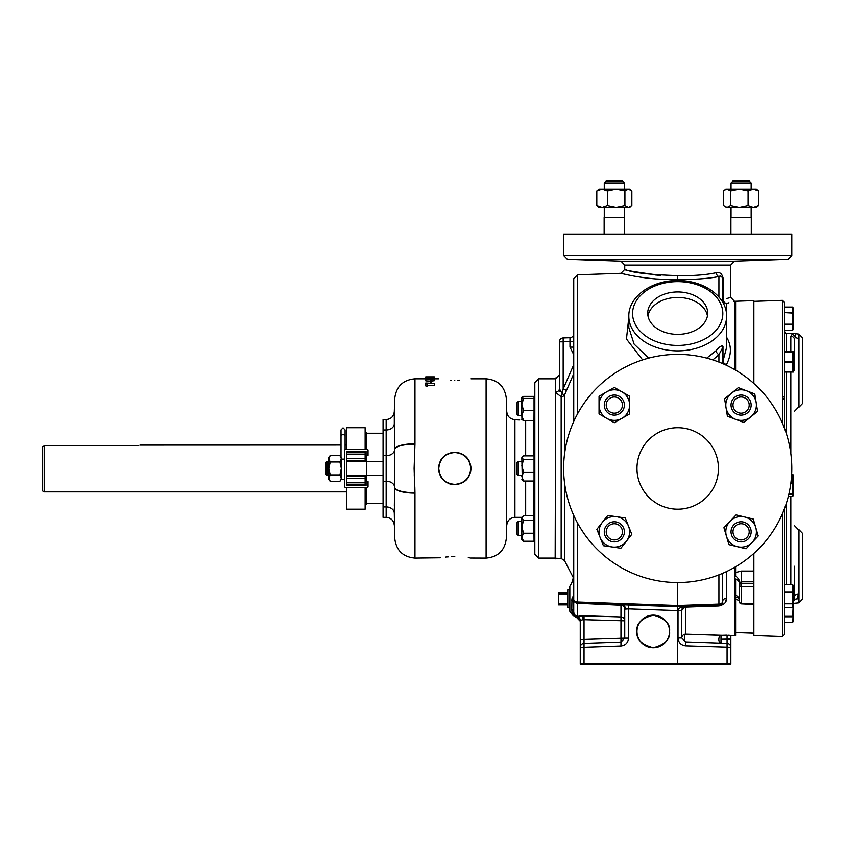 <?xml version="1.0" encoding="UTF-8"?>
<svg xmlns="http://www.w3.org/2000/svg" width="845" height="845" viewBox="0 0 845 845"><rect width="100%" height="100%" fill="white"/><g stroke="black" fill="none" stroke-linecap="round" stroke-linejoin="round"><path stroke-width="1.27" d="M636.972 631.437A16.298 16.298 0 0 0 653.269 647.735A16.298 16.298 0 0 0 669.557 631.437C670.486 639.137 665.057 644.566 653.269 647.735C641.471 644.566 636.042 639.137 636.972 631.437C636.042 623.726 641.471 618.297 653.269 615.139C665.057 618.297 670.486 623.726 669.557 631.437A16.298 16.298 0 0 0 653.269 615.139A16.298 16.298 0 0 0 636.972 631.437M647.978 315.903A29.987 21.199 180 0 1 677.711 297.44A29.987 21.199 180 0 1 707.445 315.903M677.711 291.958A29.987 21.199 0 0 0 647.724 313.168A29.987 21.199 0 0 0 677.711 334.366A29.987 21.199 0 0 0 707.698 313.168A29.987 21.199 0 0 0 677.711 291.958M677.711 427.718A40.74 40.74 0 0 1 718.451 468.457A40.74 40.74 0 0 1 677.711 509.197A40.74 40.74 0 0 1 636.972 468.457A40.74 40.74 0 0 1 677.711 427.718M326.888 461.433L326.022 462.31L326.022 474.615L326.888 475.481L326.888 461.433L328.8 461.433M346.714 451.431L346.714 452.159L346.714 451.431L366.075 451.431L366.075 455.349L368.029 455.349L368.029 450.132A0.655 0.655 0 0 0 367.385 449.477L345.415 449.477A0.655 0.655 0 0 0 344.771 450.132L344.771 486.783A0.655 0.655 0 0 0 345.415 487.438L367.385 487.438A0.655 0.655 0 0 0 368.029 486.783L368.029 481.576L366.075 481.576L366.075 485.484L346.714 485.484L346.714 484.755L346.714 485.484M732.985 180.978L731.031 182.932L732.985 180.978L749.198 180.978L751.152 182.932L731.031 182.932L731.031 189.122M606.224 180.978L622.438 180.978L624.392 182.932L604.27 182.932L604.27 189.122L604.27 182.932L606.224 180.978L604.27 182.932M620.367 189.122L599.042 189.122L596.802 190.981L596.802 205.483L599.042 207.342L629.62 207.342L630.919 206.317M622.976 410.216A10.066 10.066 0 0 1 609.182 413.723A10.066 10.066 0 0 1 605.685 399.938A10.066 10.066 0 0 1 619.469 396.432A10.066 10.066 0 0 1 622.976 410.216M621.297 409.223A8.101 8.101 0 0 1 610.185 412.043A8.101 8.101 0 0 1 607.365 400.931A8.101 8.101 0 0 1 618.466 398.111A8.101 8.101 0 0 1 621.297 409.223M750.497 408.642A10.066 10.066 0 0 1 737.527 414.483A10.066 10.066 0 0 1 731.685 401.512A10.066 10.066 0 0 1 744.656 395.671A10.066 10.066 0 0 1 750.497 408.642M748.67 407.945A8.101 8.101 0 0 1 738.224 412.656A8.101 8.101 0 0 1 733.513 402.209A8.101 8.101 0 0 1 743.959 397.499A8.101 8.101 0 0 1 748.67 407.945M750.92 533.998A10.066 10.066 0 0 1 738.931 541.666A10.066 10.066 0 0 1 731.263 529.678A10.066 10.066 0 0 1 743.251 522.009A10.066 10.066 0 0 1 750.92 533.998M749.008 533.586A8.101 8.101 0 0 1 739.354 539.754A8.101 8.101 0 0 1 733.175 530.1A8.101 8.101 0 0 1 742.839 523.921A8.101 8.101 0 0 1 749.008 533.586M624.339 532.878A10.066 10.066 0 0 1 613.29 541.846A10.066 10.066 0 0 1 604.323 530.797A10.066 10.066 0 0 1 615.371 521.83A10.066 10.066 0 0 1 624.339 532.878M622.395 532.677A8.101 8.101 0 0 1 613.491 539.902A8.101 8.101 0 0 1 606.266 531.009A8.101 8.101 0 0 1 615.16 523.773A8.101 8.101 0 0 1 622.395 532.677M793.265 328.885L792.673 330.247L793.666 328.536L793.666 308.774L792.673 307.062L784.498 307.062L784.498 312.608L792.673 312.608L792.673 307.062L784.498 307.062M793.265 311.235L792.673 313.104L784.498 312.608M793.265 613.554L792.673 622.342L784.498 622.353L792.673 622.353L793.666 620.631L793.666 586.219L792.673 584.634L784.498 584.729L784.498 591.87L792.673 591.87L792.673 584.729M792.673 603.774L784.498 603.774L784.498 607.576L792.673 607.576L792.673 591.87M792.673 607.576L793.666 605.981M793.487 372.043L793.487 351.678M784.498 372.043L792.673 372.043L792.673 351.678L784.498 351.678M793.265 354.34L793.487 356.759M42.25 468.457L42.25 447.037L44.204 445.864L44.204 491.874L42.25 490.744L42.25 468.457M138.791 445.864C140.45 444.776 140.45 444.776 138.791 445.864C140.45 444.776 140.45 444.776 138.791 445.864L44.204 445.864L42.25 447.037M139.953 445.093L341.021 445.04L341.021 436.369A2.039 1.701 0 0 1 345.098 436.369L345.098 429.915L343.059 427.876L341.021 429.915L341.021 456.849M677.711 354.372A114.086 114.086 0 0 1 791.797 468.457A114.086 114.086 0 0 1 677.711 582.543A114.086 114.086 0 0 1 563.626 468.457A114.086 114.086 0 0 1 677.711 354.372M791.797 234.107L563.626 234.107L563.626 255.422L791.797 255.422L791.797 234.107M555.651 392.481L561.164 396.738A3.908 3.116 180 0 0 564.513 395.037L564.513 454.272M734.886 369.74L734.886 301.274L733.566 301.517M654.981 274.963L660.727 275.417C634.711 271.9 622.945 269.946 625.448 269.576C632.049 272.713 649.478 274.731 677.711 275.618C692.932 275.914 705.765 274.942 716.211 272.713C719.993 271.826 722.338 273.886 723.236 278.882L723.236 299.563C733.111 296.669 733.111 296.669 723.236 299.563A3.908 3.338 -104.3 0 0 726.468 303.408C737.062 300.598 737.062 300.598 726.468 303.408L728.95 302.774M726.468 337.06C731.675 345.32 731.675 354.509 726.468 364.617L726.468 365.325M642.622 359.907L626.462 339.003L628.817 317.35M723.236 278.882L722.686 278.882C721.894 276.262 720.627 275.481 718.915 276.547C707.656 278.723 693.914 279.663 677.711 279.378C647.64 280.688 620.357 273.093 620.969 273.305C620.388 273.093 647.534 280.677 677.711 279.378L677.711 280.582C652.044 280.128 628.353 296.489 628.817 316.305L628.817 327.596L634.088 344.073L648.706 358.132M577.505 413.923L577.505 274.815L620.969 273.305L625.321 274.319M627.835 274.878L630.74 275.47M637.848 276.769L646.404 277.994M655.942 278.945L666.726 279.463M672.145 279.494L675.218 279.441M638.63 604.143L616.596 603.362M573.734 373.765L564.513 395.037L562.168 393.622L563.171 388.985L566.52 390.432M564.513 482.643L564.513 560.562L573.734 578.498M729.541 297.715L728.992 297.884M728.749 297.958L726.795 298.549M706.716 358.132L715.99 350.749C719.708 346.429 722.031 345.056 722.982 346.64A3.908 2.767 0 0 0 722.686 347.675L718.915 354.742L712.8 359.907M722.982 346.64L722.982 361.153L726.605 347.369L726.605 316.305A48.894 34.571 180 0 1 677.711 350.876A48.894 34.571 180 0 1 628.817 316.305M573.734 421.518L573.734 278.723L577.505 274.815M577.505 522.992L577.505 601.989A3.908 2.693 0 0 1 573.734 599.295L573.734 515.397L573.734 611.833L574.368 616.195L576.48 617.357L576.48 616.512A3.908 3.876 180 0 1 580.251 620.399L580.251 639.454L580.251 620.399L583.092 619.66A3.908 1.067 90 0 0 582.163 615.783L584.032 615.815L584.032 619.691L583.092 619.66M722.686 362.199A3.908 2.429 180 0 0 726.468 364.617A3.908 2.292 -152.4 0 1 723.309 362.199A3.908 2.292 -152.4 0 1 722.982 361.153A3.908 2.767 -0 0 0 722.686 362.199M569.826 608.125L569.826 586.314L571.769 582.934L573.29 577.779M572.487 597.003L571.959 598.841L573.734 595.229M573.734 588.426L573.597 588.236C571.157 581.17 571.157 581.17 573.597 588.236L573.734 595.503M574.368 616.195L572.625 615.107L572.34 613.523A3.908 3.369 158.9 0 1 574.273 614.822A3.908 3.887 28.3 0 0 576.48 616.512L582.163 615.783M573.734 611.833L573.734 599.295A3.908 3.908 0 0 0 577.505 603.203L577.505 616.068A3.908 3.876 -0 0 1 573.903 613.322A3.908 2.873 165.4 0 0 571.949 611.664L571.78 609.551A3.908 2.63 180 0 1 573.734 611.833L573.734 601.239L571.78 600.816L571.959 598.841L571.78 609.551M681.788 638.059A3.908 3.908 0 0 1 681.788 638.007A3.908 3.834 180 0 1 685.559 634.162A3.908 1.32 -88 0 0 684.376 638.007A3.908 1.32 -88 0 0 685.559 641.915A3.908 3.908 0 0 1 685.506 641.904M722.211 635.313L685.559 634.162L720.996 635.345A3.908 2.292 -88 0 0 718.841 639.242A3.908 2.292 -88 0 0 720.996 643.151L727.07 643.362L727.07 639.454L727.07 643.362A3.908 3.908 0 0 1 730.84 647.27L730.84 664.022L727.07 664.022L727.07 643.362A3.908 3.908 0 0 1 730.84 647.27L685.559 645.823L685.559 641.915L727.07 643.362M727.07 639.454L730.84 639.454L730.84 635.524L730.84 639.042L720.996 639.242L727.07 639.454L727.07 635.155L720.996 635.345L720.996 643.151M794.606 566.245L794.606 596.887A3.908 2.957 180 0 1 798.377 593.929L797.236 598.915C794.807 604.238 794.807 604.238 797.236 598.915A3.908 3.412 23.9 0 0 794.036 600.394C793.92 604.08 793.92 604.08 794.036 600.394L794.606 596.887L794.036 600.394A3.908 3.876 -0 0 1 793.666 600.89M802.75 338.032L802.75 403.318L798.979 407.227L798.979 334.113L802.75 338.032M802.75 533.596L802.75 598.894L798.979 602.802L798.979 529.688L802.75 533.596M794.765 338.232L794.606 340.028A3.908 3.834 180 0 0 790.825 336.204L791.966 334.609C794.385 333.173 794.385 333.173 791.966 334.609A3.908 3.792 -119.5 0 1 795.166 336.69A3.908 3.454 180 0 0 798.377 338.349C796.222 332.613 796.222 332.613 798.377 338.349L798.377 407.248L794.606 411.156M782.47 423.303L782.47 300.355L784.498 302.309L784.498 396.474L782.544 397.414L784.498 400.023L784.498 428.32M788.332 496.332L792.673 496.332L793.666 495.223L793.666 475.46L792.673 474.341L791.628 474.541M792.673 496.332L792.673 483.604L790.783 483.604M555.651 378.011L555.165 558.904L555.651 378.011M516.939 534.167L518.249 535.466L516.939 534.167L516.939 522.728L518.249 521.418L518.249 535.466L521.83 535.466M518.249 475.481L516.939 474.182L516.939 462.743L518.249 461.433L518.249 475.481L521.83 475.481M516.939 402.759L518.249 401.449L518.249 415.497L521.83 415.497L518.249 415.497L516.939 414.198L516.939 402.759L518.249 401.449L521.83 401.449M365.135 475.481L365.135 485.484M383.06 475.587L366.762 475.587L366.762 455.349M454.768 484.407C464.475 483.477 469.809 478.154 470.76 468.457C469.799 458.75 464.475 453.438 454.768 452.508C445.061 453.448 439.727 458.761 438.777 468.457C439.727 478.154 445.061 483.467 454.768 484.407M519.749 419.976L515.101 419.669M431.869 381.306L431.943 379.278L434.393 378.708L434.457 380.704L431.879 381.063M430.168 379.088L430.274 381.116L425.827 380.905L425.891 378.887L430.168 379.088L429.682 378.676L431.425 378.317L433.422 378.697L431.943 379.278M434.341 383.472L425.753 383.007L425.722 383.746L427.052 384.063L427.031 383.472L434.341 383.472L434.425 385.605L427.105 385.605M427.052 384.063L427.126 386.249L425.648 385.88L425.722 383.746M425.88 379.394L425.743 377.314L434.341 377.324L425.743 377.314M454.768 380.313C433.738 378.697 433.738 378.697 454.768 380.313C475.798 378.697 475.798 378.697 454.768 380.313M450.776 380.218L451.61 380.25M457.842 380.261L459.458 380.187M394.562 494.674L394.773 449.35A20.206 5.482 0.2 0 1 414.958 444.164L414.113 468.457L414.958 493.142A20.206 5.566 180 0 1 394.763 487.766L394.298 512.936M438.46 468.457C439.432 458.571 444.871 453.152 454.768 452.191C464.665 453.152 470.105 458.571 471.077 468.457C470.095 478.354 464.665 483.773 454.768 484.724C444.871 483.762 439.432 478.344 438.46 468.457L439.675 462.299M469.831 462.215L469.26 461M457.948 452.508L456.754 452.318M454.768 452.191L453.163 452.276M451.557 452.519L445.716 454.927M445.695 454.948L443.245 456.944M441.217 459.405L440.393 460.778M453.173 556.623L451.557 556.665M448.473 556.834L445.611 557.077M440.329 557.774L414.958 558.091L414.958 493.142M454.768 556.601C433.738 558.228 433.738 558.228 454.768 556.601C475.798 558.228 475.798 558.228 454.768 556.601M440.393 476.136L441.206 477.488M441.259 477.562L441.903 478.45M449.466 483.836L451.589 484.407M517.277 419.87L519.495 419.965M534.125 408.473C534.484 398.946 534.579 398.946 534.378 408.473L534.051 415.698M521.978 419.828L521.83 415.539L523.562 420.567L533.987 420.567L534.051 410.522L523.562 410.522L521.83 415.539L521.83 404.48L523.562 410.522M534.051 463.514C534.293 459.374 534.441 461.021 534.494 468.457C534.441 475.893 534.293 477.541 534.051 473.401M534.051 521.217L534.378 528.442C534.579 537.969 534.484 537.969 534.125 528.442M569.826 607.745L567.787 607.808L567.787 589.873L569.826 589.937M624.518 234.107L624.518 217.482L604.143 217.482L604.143 234.107L604.143 217.482M620.367 207.342L616.153 207.342L607.397 205.483L607.397 190.981L602.094 189.122L596.802 190.981M751.279 234.107L751.279 217.482L730.904 217.482L730.904 234.107M365.135 476.612L346.714 476.612L346.714 484.755L365.135 484.755M365.135 449.477L365.135 427.718L346.714 427.718L346.714 449.477M346.714 487.438L346.714 509.197L365.135 509.197L365.135 487.438M567.787 602.992L567.396 603.647L558.725 603.647L558.334 602.992L558.334 604.872L567.787 604.872M558.334 602.992L558.725 594.024L567.396 594.024L567.787 594.679M567.787 592.81L558.334 592.81L558.334 594.679M567.396 603.647L567.396 604.872M558.725 603.647L558.725 604.872M567.396 592.81L567.396 594.024M558.725 592.81L558.725 594.024M784.498 607.576L784.498 616.301L792.673 616.301L793.096 606.963M784.498 404.903L784.498 396.474M784.498 508.595L784.498 634.606L782.47 636.56L782.47 513.623M784.498 603.774L792.673 603.33M792.673 592.408L784.498 592.408L784.498 603.33M784.498 592.408L784.498 591.87M792.673 330.258L784.498 330.258L792.673 330.247L792.673 324.702L784.498 324.702M784.498 313.104L784.498 324.205L792.673 324.205L792.673 313.104M522.696 516.38L521.83 518.038L523.562 515.64L533.829 515.64L534.051 541.328L523.562 541.328L521.83 539.649L521.83 537.251L523.562 541.244L534.051 541.244M383.06 506.926L383.06 517.351L386.154 517.351L386.154 419.564C390.971 419.12 393.685 416.5 394.298 411.705L394.298 423.81A8.144 6.411 180 0 1 386.154 429.989L383.06 429.989L383.06 506.926L386.154 506.926A8.144 6.411 0 0 1 394.298 513.116L394.763 538.592L394.763 487.766M386.154 419.564L383.06 419.564L383.06 429.989M454.768 484.724L457.948 484.407M461 483.488L466.229 480.034M467.348 478.809L468.362 477.436M471.077 378.824L486.097 378.824L486.097 558.091L470.76 558.038M469.809 557.869L468.288 557.637M394.298 511.468L394.319 508.658M394.34 506.187L394.435 499.965M430.454 380.102L430.411 381.106L431.552 381.106L431.51 380.102L430.454 380.102M430.348 383.007L430.411 381.106M431.615 383.007L431.552 381.106M428.721 378.824L425.922 378.222L425.891 378.887M434.393 378.708L428.721 378.655M431.425 380.313L431.425 378.317M434.404 379.289L434.341 377.324M431.806 378.169L431.806 377.641M429.577 378.285L429.577 377.451M427.845 379.563L427.845 377.588M383.06 455.635L386.63 455.635A8.144 6.411 -1.9 0 0 394.773 449.35L394.763 449.149A20.206 5.566 0 0 1 414.958 443.773L414.958 378.824L425.69 378.824L425.753 376.87L427.855 376.87M429.471 377.187L434.319 376.87L434.393 378.824L438.46 378.824M383.06 481.28L386.63 481.28A8.144 6.411 1.9 0 1 394.773 487.576A20.206 5.482 -0.2 0 0 414.958 492.751L414.821 486.783M414.536 480.985L414.24 474.584M426.609 377.314L429.186 377.314L426.609 377.314M365.135 451.431L365.135 461.433M365.135 452.159L346.714 452.159L346.714 460.314L365.135 460.314M523.562 420.567L521.83 419.532M521.83 397.266L523.562 396.389L534.051 396.389L534.051 410.522M523.562 398.439L521.83 404.48L521.83 397.414L523.562 398.439L534.051 398.439M523.562 459.543L521.83 465.827L523.562 472.123L521.83 476.58L523.562 481.037L534.051 481.037L534.051 455.877L523.562 455.877L521.83 457.715L523.562 459.543L534.051 459.543M523.562 481.037L521.83 479.21M523.562 472.123L534.051 472.123M522.305 456.775L521.83 457.715L522.305 456.775M522.305 480.14L521.83 457.715M523.562 520.435L521.83 526.847L521.83 518.038L523.562 520.435L534.051 520.435M523.562 541.244L521.83 539.649M523.562 533.248L521.83 537.251L521.83 526.847L523.562 533.248L534.051 533.248M792.673 494.409L788.807 494.409M788.892 494.029L792.673 494.029M792.673 483.604L792.673 474.541M790.857 483.044L792.673 483.044M791.638 474.341L792.673 474.341M782.47 636.56L753.856 635.567L753.856 633.19L735.604 632.556L735.604 635.503L734.886 635.503M794.606 370.67L794.606 340.028M786.389 351.678L786.389 333.268L793.455 333.701M802.75 348.668L802.75 370.67M795.388 335.423L795.335 334.514M795.166 336.69C795.282 332.803 795.282 332.803 795.166 336.69M572.625 615.107L569.826 611.357L569.826 589.546M584.032 664.022L580.251 664.022L580.251 647.27A3.908 3.908 0 0 1 584.032 643.362L620.969 642.073L620.969 645.981L584.032 647.27L584.032 639.454L580.251 639.454L580.251 647.27L584.032 647.27L584.032 664.022L727.07 664.022M724.64 635.229L734.886 635.641L734.886 567.175M681.788 610.608L677.711 610.618L677.711 606.71L685.559 606.435A3.908 3.908 0 0 0 681.788 610.343L678.017 610.47C678.546 608.168 681.059 606.816 685.559 606.435L681.788 610.343L681.788 638.007L685.559 641.915M681.788 638.007L678.007 638.007L678.017 610.47M576.66 616.311A3.908 3.855 -0 0 1 574.146 614.315A3.908 3.169 159.8 0 0 572.192 612.91L571.949 611.664M730.112 635.366L728.39 635.229M730.84 639.454L730.84 647.27M725.538 601.936L726.468 598.323C726.742 602.136 724.228 604.693 718.915 605.971L685.559 607.132A3.908 3.211 180 0 0 681.788 610.343A3.908 3.908 0 0 1 685.559 606.435L685.559 634.162M705.469 605.738L718.915 605.263L718.915 604.069L677.711 605.516L577.505 601.989L577.505 603.203L622.078 604.766A3.908 3.359 -88 0 1 625.3 608.675A3.908 3.348 80.2 0 0 622.078 604.788L622.078 604.766M677.711 664.022L677.711 610.618L628.522 608.896L628.522 604.988M620.969 645.981C625.543 645.358 628.057 642.76 628.522 638.165L628.522 608.896L624.74 609.129A3.908 3.876 180 0 0 620.969 605.252L577.505 603.235L677.711 606.71L677.711 605.516L718.915 604.069L718.915 574.843M584.032 615.815L620.969 616.945A3.908 3.876 180 0 1 624.74 620.832L584.032 619.691L584.032 643.362L604.376 642.654L584.032 643.362A3.908 3.908 0 0 0 580.251 647.27M620.969 605.252L620.969 642.073A3.908 3.908 0 0 0 621.022 642.073M573.734 354.636L569.963 347.126L569.963 337.715L563.171 337.947A3.908 3.908 0 0 0 559.39 341.855L559.39 388.721L559.39 341.855A3.908 3.908 0 0 1 563.171 337.947L563.171 388.985L573.734 364.723M555.651 558.239L561.164 558.429L561.164 396.738A3.908 1.12 100.5 0 0 562.168 393.622L559.39 388.721L560.013 391.457M719.285 605.231L718.915 605.263C721.873 604.291 723.13 602.992 722.686 601.355L722.686 573.301L722.581 602.305M722.053 603.499L721.619 604.038M721.598 604.069L720.869 604.671M723.742 604.122L724.788 603.055M723.236 299.563L722.686 299.563L722.686 302.235L722.686 299.563A3.908 3.855 180 0 0 726.468 303.408L726.468 313.622M722.686 345.626L722.686 363.614M716.211 272.713A3.908 2.82 -100 0 0 718.915 276.547L720.067 276.283M677.711 279.378L677.711 275.618M715.99 350.749A3.908 1.859 -135.4 0 0 718.915 354.742L718.915 362.082M718.915 605.971L718.915 605.263A3.908 3.908 0 0 0 722.686 601.355A3.908 3.031 180 0 1 726.468 598.323L726.468 571.6M569.963 337.715A3.908 3.908 0 0 0 573.734 333.807M559.39 341.855L573.734 341.623M569.963 347.126L573.734 347.126M722.686 278.882L722.686 302.235M718.915 605.263L677.711 606.71M722.686 601.355A3.908 2.715 180 0 1 718.915 604.069M624.74 638.218A3.908 3.908 0 0 0 624.74 638.165L624.74 609.129M620.969 642.073L612.012 642.38L620.969 642.073L624.74 638.165L584.032 639.454M555.651 392.048A3.908 3.327 0 0 0 559.39 388.721L559.39 374.779L555.651 378.687M677.711 582.543L677.711 605.516M735.604 370.163L735.604 301.264L753.856 300.63L753.856 383.514M735.604 572.498L741.403 571.072L753.856 571.051L753.856 581.782L741.403 581.825L739.829 582.627A8.144 4.468 40.2 0 0 735.604 575.899L735.604 566.763M739.544 600.531L735.604 599.337L735.604 632.556M735.604 599.337L735.604 578.983A8.144 5.355 180 0 1 739.512 583.568L739.829 582.627M750.212 633.063L753.856 633.19L753.856 586.462L741.403 586.462L741.403 583.694L753.856 583.694L753.856 586.462M753.856 571.051L753.856 553.412M735.604 597.225A8.144 5.207 135.5 0 1 738.773 598.323A8.144 5.207 135.5 0 1 738.784 598.323L738.741 598.292M735.604 595.123A8.144 6.137 180 0 1 739.512 600.372L738.773 598.323M739.512 583.568L739.512 585.078A1.954 1.384 180 0 0 741.403 586.462L741.403 603.267A1.954 1.384 180 0 1 739.512 601.883L739.512 585.078A1.954 1.384 180 0 1 741.403 583.694L741.403 571.072M753.856 603.89L741.403 603.267L741.371 603.837L753.856 604.46M753.856 581.782L753.856 583.694M792.673 351.964L784.498 351.964M792.673 362.146L784.498 362.146M784.498 361.575L792.673 361.575M784.498 371.758L792.673 371.758M784.498 584.634L792.673 584.634M792.673 616.797L784.498 616.797M600.13 537.515A15.284 15.284 0 0 1 616.512 516.707L625.247 517.974L628.522 526.171A15.284 15.284 0 0 1 612.15 546.968A15.284 15.284 0 0 1 600.13 537.515L596.855 529.319L602.316 522.379L607.777 515.45L616.512 516.707A15.284 15.284 0 0 1 628.522 526.171L631.796 534.357L620.885 548.236L603.414 545.712L600.13 537.515M726.425 536.163A15.284 15.284 0 0 1 744.677 516.982L753.254 519.052L755.757 527.512A15.284 15.284 0 0 1 737.505 546.704A15.284 15.284 0 0 1 726.425 536.163L723.933 527.702L730.017 521.302L736.101 514.911L744.677 516.982A15.284 15.284 0 0 1 755.757 527.512L758.25 535.983L746.093 548.775L728.929 544.634L726.425 536.163M726.003 407.501A15.284 15.284 0 0 1 746.536 390.791L754.786 393.939L756.19 402.653A15.284 15.284 0 0 1 735.646 419.363A15.284 15.284 0 0 1 726.003 407.501L724.598 398.787L738.298 387.644L746.536 390.791A15.284 15.284 0 0 1 756.19 402.653L757.585 411.367L743.896 422.5L727.397 416.215L726.003 407.501M599.042 405.072A15.284 15.284 0 0 1 621.973 391.837L629.62 396.252L629.62 405.072A15.284 15.284 0 0 1 606.689 418.317A15.284 15.284 0 0 1 599.042 405.072L599.042 396.252L614.326 387.422L621.973 391.837A15.284 15.284 0 0 1 629.62 405.072L629.62 413.902L614.326 422.732L599.042 413.902L599.042 405.072M630.919 190.146L629.62 189.122L616.153 189.122L607.397 190.981M624.92 190.981L624.92 205.483L628.384 207.342L631.849 205.483L631.849 190.981L628.384 189.122L624.92 190.981L616.153 189.122M624.92 205.483L616.153 207.342M607.397 205.483L602.094 207.342L596.802 205.483M758.62 205.483L753.349 207.342L748.078 205.483L739.312 207.342L730.545 205.483L727.049 207.342L756.381 207.342L758.62 205.483L758.62 190.981L756.381 189.122L725.802 189.122L723.563 190.981L723.563 205.483L727.049 207.342L724.45 206.275M758.62 190.981L753.349 189.122L748.078 190.981L739.312 189.122L730.545 190.981L727.049 189.122L724.45 190.188M748.078 205.483L748.078 190.981M730.545 205.483L730.545 190.981M726.077 207.342L727.049 207.342M346.714 476.612L346.714 460.314M341.348 478.777A2.039 2.039 0 0 0 344.771 478.777M330.226 481.407L328.8 478.164L330.226 474.932L328.8 468.457L330.226 461.983L328.8 458.75L330.226 455.508L328.8 457.251L328.8 479.675L330.226 481.407L339.922 481.407L341.348 478.164L341.348 457.483M339.922 481.407L341.327 478.534M330.226 461.983L339.922 461.983L341.348 458.75L339.922 455.508L330.226 455.508M341.348 478.164L339.922 474.932L341.348 468.457L339.922 461.983M330.226 474.932L339.922 474.932M341.348 459.87A2.039 1.701 0 0 1 344.771 459.87M677.711 345.436A45.112 31.899 0 0 0 722.824 313.537A45.112 31.899 0 0 0 677.711 281.638A45.112 31.899 0 0 0 632.588 313.537A45.112 31.899 0 0 0 677.711 345.436M624.74 265.108L620.969 261.2L734.453 261.2L730.682 265.108L624.74 265.108L624.74 269.397L620.969 273.305M734.453 261.2L788.015 259.33L567.407 259.33L563.626 255.422M798.979 529.688L798.377 529.667L798.377 593.929M786.389 503.166L786.389 584.634M790.825 584.634L790.825 496.332M506.303 398.322L506.303 538.592L506.303 398.322C504.782 386.418 498.043 379.923 486.097 378.824M525.664 515.64L525.664 481.037M533.808 481.037L533.808 515.64M514.911 419.648L514.911 517.351C510.095 517.795 507.38 520.414 506.768 525.21M534.167 535.466L534.822 554.32L534.822 382.595L538.73 378.824L538.73 558.091L555.165 558.091M525.664 455.877L525.664 420.567M533.808 420.567L533.808 455.877M394.763 449.149L394.763 398.322L394.298 411.705M383.06 433.253L366.762 433.253L366.762 449.477M365.135 454.114L346.714 454.114M365.135 458.349L346.714 458.349M366.762 475.587L366.762 481.576M366.762 487.438L366.762 503.673L365.135 505.299M365.135 478.566L346.714 478.566M365.135 482.801L346.714 482.801M790.825 453.649L790.825 372.043M790.825 351.678L790.825 336.204M786.389 372.043L786.389 433.749M678.007 638.007C678.472 642.601 680.986 645.2 685.559 645.823M572.625 614.98A3.908 3.876 180 0 1 574.368 616.058A3.908 3.876 -0 0 0 576.48 617.22A3.908 3.876 180 0 1 580.251 621.096M573.734 599.359A3.908 3.876 -0 0 0 577.505 603.235M718.915 297.007L718.915 276.547M628.522 638.165L624.74 638.165M735.604 632.493L753.856 633.137M345.098 449.561L345.098 436.369M346.714 445.04L345.098 445.04M734.886 301.411L735.604 301.411M730.682 265.108L730.682 297.355L734.453 301.264M788.015 259.33L791.797 255.422M726.605 316.305C727.07 296.489 703.378 280.128 677.711 280.582M561.164 558.429L564.513 560.562M798.377 529.667L794.606 525.759M798.979 602.802L792.874 603.414M798.979 407.227L798.377 407.248M753.856 301.359L782.47 300.355M516.939 522.728L518.249 521.418L521.83 521.418M518.249 461.433L521.83 461.433M383.06 461.328L366.762 461.328M514.911 517.351L521.83 517.351M538.73 378.824L555.165 378.824M534.167 401.449L534.822 382.595M604.27 207.342L604.27 217.482L604.27 207.342M731.031 207.342L731.031 217.482M366.762 461.433L346.714 461.433M366.762 475.481L346.714 475.481M751.152 207.342L751.152 217.482M624.392 207.342L624.392 217.482M427.2 376.87L428.499 376.87M429.418 376.87L434.319 376.87M534.822 554.32L538.73 558.091M394.298 525.21C393.685 520.414 390.971 517.795 386.154 517.351M514.246 419.542C509.778 418.814 507.285 416.205 506.768 411.705M394.763 538.592C396.284 550.496 403.012 556.992 414.958 558.091M414.958 378.824C403.012 379.923 396.284 386.429 394.763 398.322M486.097 558.091C498.043 556.992 504.782 550.496 506.303 538.592M366.762 433.253L365.135 431.615M383.06 503.673L366.762 503.673M516.939 414.198L518.249 415.497M798.979 334.113L793.846 333.532M786.389 333.268C785.903 333.733 785.269 333.078 784.498 331.314M684.101 606.763L685.559 606.435L684.101 606.763M576.48 617.357L580.251 621.265M620.969 261.2L567.407 259.33M739.512 601.883A1.954 1.954 0 0 0 741.371 603.837M346.714 491.874L44.204 491.874M624.392 182.932L624.392 189.122M751.152 182.932L751.152 189.122M341.053 456.881L339.922 455.508M328.8 475.481L326.888 475.481"/></g></svg>

